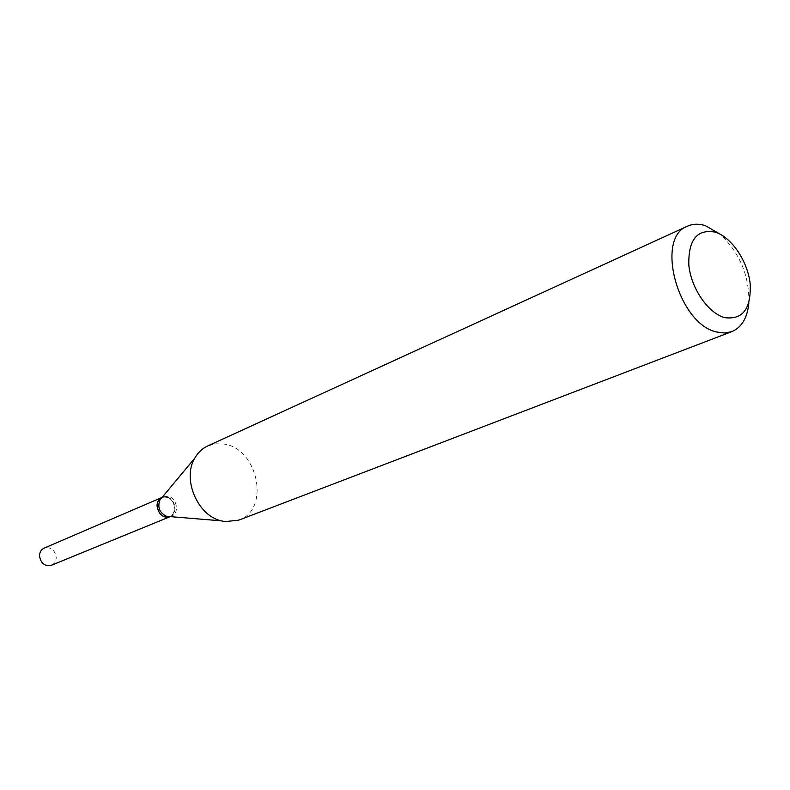 <?xml version="1.0" encoding="UTF-8"?>
<svg xmlns="http://www.w3.org/2000/svg" width="790" height="790" viewBox="0 0 790 790"><rect width="100%" height="100%" fill="white"/><g stroke="black" fill="none" stroke-linecap="round" stroke-linejoin="round"><path stroke-width="0.59" stroke-dasharray="3.95 2.96" d="M51.419 565.265C54.451 563.853 56.06 561.305 56.248 557.621C55.043 549.929 51.034 546.749 44.21 548.092M169.959 516.739L170.136 516.67C178.52 513.776 175.242 497.74 166.117 496.9L162.049 497.404M170.047 516.7C173.208 515.169 174.837 512.384 174.946 508.335C173.514 499.823 169.188 496.189 161.97 497.443M166.078 516.887C177.227 518.872 177.049 498.421 165.959 497.285C154.791 495.142 154.87 515.811 166.078 516.887M748.871 302.817C749.374 275.69 739.766 252.8 720.055 234.156M238.708 520.166C270.555 509.827 258.113 448.108 223.738 444.039L215.413 443.812L207.582 446.014M169.623 516.571L171.588 516.067C179.972 513.174 176.693 497.117 167.569 496.278L163.49 496.782L161.762 497.838M170.245 516.62L171.588 516.067M162.157 497.354L163.49 496.782"/><path stroke-width="1.19" d="M161.97 497.443L44.21 548.092C41.268 549.514 39.698 552.042 39.5 555.666C40.675 563.31 44.645 566.509 51.419 565.265L170.047 516.7M161.881 497.473C158.77 498.994 157.151 501.769 157.022 505.788C158.444 514.31 162.75 517.963 169.959 516.739L166.246 517.134C157.161 516.384 153.774 500.386 162.049 497.404L162.157 497.354M724.677 317.639C742.798 319.98 751.3 308.683 750.174 283.728C747.696 261.273 731.649 237.346 715.365 232.151C697.106 228.725 688.258 239.706 688.821 265.094C691.072 288.32 708.186 313.225 724.677 317.639M720.055 234.156L705.381 225.664C698.893 223.58 692.949 223.728 687.577 226.128C654.653 237.504 678.185 324.226 716.787 332.017L724.647 333.025L731.846 331.622C741.78 327.337 747.458 317.738 748.871 302.817M687.577 226.128L207.582 446.014C202.201 448.523 197.925 452.571 194.765 458.151C182.056 478.888 197.362 515.366 221.072 520.817L225.031 521.637L238.708 520.166L731.846 331.622M161.762 497.838L159.857 500.129C157.328 507.545 159.59 512.937 166.65 516.324L169.623 516.571M166.65 516.324L221.072 520.817M159.857 500.129L194.765 458.151"/></g></svg>

